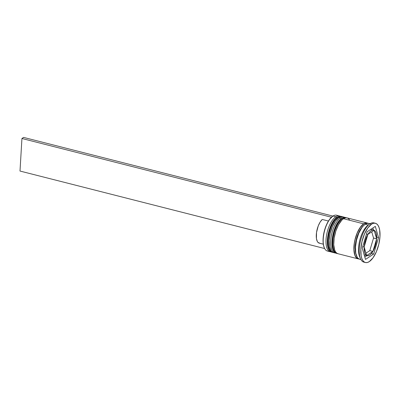 <?xml version="1.0" encoding="UTF-8"?>
<svg xmlns="http://www.w3.org/2000/svg" width="400" height="400" viewBox="0 0 400 400"><rect width="100%" height="100%" fill="white"/><g stroke="black" fill="none" stroke-linecap="round" stroke-linejoin="round"><path stroke-width="0.6" d="M331.11 251.815A18.49 7.755 -75.7 0 1 328.52 235.065A18.49 7.755 -75.7 0 1 337.64 217.22A1.055 0.87 -123.2 0 0 337.005 217.31A1.055 0.87 56.8 0 1 337.64 217.22A18.49 7.755 104.3 0 0 328.31 236.26A18.49 7.755 104.3 0 0 332.07 252.23C323.105 250.58 328.045 222.54 337.005 217.31C338.8 216.3 340.195 215.995 341.185 216.385A18.49 7.755 104.3 0 0 337.64 217.22L337.95 217.295A18.49 7.755 104.3 0 0 328.83 235.14A18.49 7.755 104.3 0 0 331.42 251.895M332.85 252.39A18.49 7.755 -75.7 0 1 332.38 252.31A18.49 7.755 -75.7 0 1 328.62 236.335A18.49 7.755 -75.7 0 1 337.95 217.295L337.64 217.22M337.95 217.295A18.49 7.755 -75.7 0 1 341.495 216.465L341.185 216.385M337.005 217.31A1.055 0.87 56.8 0 0 336.655 217.96L335.03 219.32M333.43 221.25L330.555 226.49L328.455 232.89M327.81 236.22L327.435 242.505M327.725 245.22L328.32 247.51M335.76 253A18.49 7.755 -75.7 0 1 333.17 236.245A18.49 7.755 -75.7 0 1 342.29 218.4A1.055 0.87 -123.2 0 0 341.65 218.495A1.055 0.87 56.8 0 1 342.29 218.4A18.49 7.755 104.3 0 0 332.96 237.44A18.49 7.755 104.3 0 0 336.715 253.41C327.75 251.765 332.69 223.725 341.655 218.495C343.45 217.485 344.84 217.175 345.835 217.57A18.49 7.755 104.3 0 0 342.29 218.4L342.6 218.48A18.49 7.755 104.3 0 0 333.475 236.325A18.49 7.755 104.3 0 0 336.07 253.08M337.5 253.575A18.49 7.755 -75.7 0 1 337.025 253.49A18.49 7.755 -75.7 0 1 333.27 237.52A18.49 7.755 -75.7 0 1 342.6 218.48L342.29 218.4M342.6 218.48A18.49 7.755 -75.7 0 1 346.145 217.65L345.835 217.57M341.65 218.495A1.055 0.87 56.8 0 0 341.305 219.14L339.68 220.505M338.08 222.43L335.2 227.675L333.105 234.07M332.455 237.4L332.085 243.69M332.375 246.405L332.97 248.69M356.56 255.71A17.435 7.315 -75.7 0 1 361.615 227.7M328.895 251.09A18.49 7.755 -75.7 0 1 324.465 248.135A18.49 7.755 -75.7 0 1 324.46 231.215A18.49 7.755 -75.7 0 1 332.55 216.35A18.49 7.755 -75.7 0 1 332.995 216.035A18.49 7.755 104.3 0 0 323.665 235.075A18.49 7.755 104.3 0 0 327.42 251.045L330.21 251.755A18.49 7.755 -75.7 0 1 326.45 235.785A18.49 7.755 -75.7 0 1 335.785 216.745A18.49 7.755 104.3 0 0 326.3 236.825A18.49 7.755 104.3 0 0 331.115 251.855A18.49 7.755 -75.7 0 1 330.21 251.755M332.55 216.35L332.225 216.59A18.14 7.61 104.3 0 0 324.295 231.17A18.14 7.61 104.3 0 0 324.295 247.77L324.465 248.135M336.465 217.695L335.785 216.745L332.995 216.035L335.785 216.745A18.49 7.755 -75.7 0 1 339.325 215.915A18.49 7.755 -75.7 0 1 340.17 216.26A18.49 7.755 104.3 0 0 335.785 216.745L336.465 217.695M343.975 217.095A18.49 7.755 -75.7 0 1 344.82 217.44A18.49 7.755 104.3 0 0 340.43 217.925A18.49 7.755 -75.7 0 1 343.975 217.095L342.425 216.705A18.49 7.755 104.3 0 0 338.88 217.535L340.43 217.925L341.115 218.875L340.43 217.925A18.49 7.755 104.3 0 0 330.95 238.01A18.49 7.755 104.3 0 0 335.765 253.04A18.49 7.755 -75.7 0 1 334.86 252.94A18.49 7.755 -75.7 0 1 331.1 236.965A18.49 7.755 -75.7 0 1 340.43 217.925L338.88 217.535A18.49 7.755 104.3 0 0 329.55 236.575A18.49 7.755 104.3 0 0 333.31 252.545A18.49 7.755 104.3 0 0 334.105 252.645M364.66 262.245A20.255 8.495 -75.7 0 1 360.62 258.945A20.255 8.495 -75.7 0 1 360.62 240.41A20.255 8.495 -75.7 0 1 369.475 224.13A20.255 8.495 -75.7 0 1 369.965 223.785A20.255 8.495 104.3 0 0 359.745 244.64A20.255 8.495 104.3 0 0 363.86 262.135A20.255 8.495 104.3 0 0 364.66 262.245M369.475 224.13L367.875 225.335A18.49 7.755 104.3 0 0 359.785 240.2A18.49 7.755 104.3 0 0 359.79 257.12L360.62 258.945M358.1 258.85A18.49 7.755 -75.7 0 0 358.895 258.95L356.96 258.32L355.765 257.06L354.83 255.18L353.895 249.875L354.29 243.205L354.975 239.675L357.2 232.89L360.255 227.33L363.67 223.84L343.53 218.715A18.49 7.755 104.3 0 0 334.2 237.755A18.49 7.755 104.3 0 0 337.955 253.725L358.1 258.85A18.49 7.755 -75.7 0 1 354.34 242.88A18.49 7.755 -75.7 0 1 363.67 223.84L365.355 223.05L366.935 222.95L368.35 223.54M370.055 223.73L368.765 223.4A18.49 7.755 104.3 0 0 365.22 224.235L368.3 225.015L365.22 224.235A18.49 7.755 104.3 0 0 355.89 243.275A18.49 7.755 104.3 0 0 359.645 259.245L360.94 259.57M360.225 257.95A18.49 7.755 -75.7 0 1 359.7 240.545A18.49 7.755 -75.7 0 1 368.32 225.02M371.515 224.18L369.965 223.785L371.515 224.18L367.77 228.005L364.425 234.095L361.995 241.525L360.84 249.165L361.14 255.85L361.835 258.51L362.855 260.565L364.165 261.945L365.715 262.59L367.445 262.48L369.29 261.615A20.255 8.495 -75.7 0 1 365.41 262.525A20.255 8.495 -75.7 0 1 361.295 245.035A20.255 8.495 -75.7 0 1 371.515 224.18A20.255 8.495 -75.7 0 1 375.395 223.27A20.255 8.495 -75.7 0 1 379.51 240.765A20.255 8.495 -75.7 0 1 369.29 261.615L373.035 257.795L376.38 251.705L378.815 244.275L379.965 236.635L379.665 229.945L378.975 227.29L377.95 225.235L376.64 223.855L375.09 223.21L373.36 223.32L371.515 224.18M369.785 250.65L372.885 251.44A13.21 5.54 -75.7 0 1 369.68 255.105A13.21 5.54 -75.7 0 1 367.145 255.7A13.21 5.54 -75.7 0 1 366.665 255.52L364.18 254.885L366.65 255.51A13.21 5.54 -75.7 0 1 364.165 247L362.72 246.635L364.165 247L364.64 252.54L365.475 254.415L366.65 255.51L364.165 247L366.65 255.51L364.18 254.885L368.09 255.75L369.68 255.105L371.315 253.64L372.885 251.44L366.665 255.52L372.885 251.44L369.785 250.65L365.965 253.16L369.785 250.65M324.315 247.815L323.375 244.65L323.075 241.825L323.46 235.28L324.135 231.815L326.315 225.16L327.74 222.225L329.31 219.705L332.665 216.285M319.81 243.215L318.03 242.445L317.33 241.485L316.44 238.575L316.525 232.48L318.26 225.875L320.105 222.125L322.24 219.46L328.43 221.035L322.24 219.46A12.855 5.39 104.3 0 0 316.47 232.89A12.855 5.39 104.3 0 0 319.205 243.14L323.3 244.185M364.165 246.97A13.21 5.54 -75.7 0 1 367.905 234.385L366.465 234.02L367.905 234.385L365.365 240.335L364.165 246.97L367.905 234.385L364.165 246.97L362.73 246.605L364.165 246.97M366.475 233.99L367.92 234.36A13.21 5.54 -75.7 0 1 373.66 230.1A13.21 5.54 -75.7 0 1 374.145 230.28A13.21 5.54 -75.7 0 1 376.64 238.795L373.54 238.01L371.745 231.85L373.54 238.01L376.64 238.795L376.165 233.255L375.33 231.38L374.155 230.285L372.715 230.05L371.13 230.69L369.495 232.16L367.92 234.36L374.145 230.28L376.64 238.795L374.155 230.285L367.92 234.36L366.475 233.99M376.64 238.83A13.21 5.54 -75.7 0 1 372.9 251.415L369.8 250.625L373.54 238.04L376.64 238.83L372.9 251.415L375.44 245.465L376.64 238.83L372.9 251.415L369.8 250.625L373.54 238.04L376.64 238.83M358.94 258.78A18.315 7.68 -75.7 0 1 354.285 243.78A18.315 7.68 -75.7 0 1 363.66 224L360.275 227.46L357.25 232.965L355.05 239.685L354.37 243.185L353.975 249.79L354.905 255.045L355.83 256.905L357.015 258.15L358.58 258.76M364.365 225.03A17.435 7.315 104.3 0 0 355.61 253.025M362.24 248.25L367.145 231.74L375.305 226.39L378.565 237.55L373.66 254.06L365.5 259.41L362.24 248.25L367.145 231.74L375.305 226.39L378.565 237.55L376.68 237.07L378.565 237.55L373.66 254.06L371.435 253.495L373.66 254.06L365.5 259.41L362.24 248.25M375.395 223.27L373.845 222.88A20.255 8.495 104.3 0 0 369.965 223.785A20.255 8.495 -75.7 0 1 374.6 223.16M369.9 223.935L368.485 223.345L366.905 223.445L365.22 224.235L363.5 225.675L361.8 227.725L358.75 233.285L356.525 240.07L355.475 247.045L355.75 253.15L357.315 257.455L358.51 258.71L359.925 259.3M367.595 223.315L365.33 223.22L363.66 224M367.215 223.01L347.075 217.885A18.49 7.755 104.3 0 0 343.53 218.715L363.67 223.84A18.49 7.755 -75.7 0 1 367.215 223.01A18.49 7.755 -75.7 0 1 367.965 223.3M349.405 219.675L348.21 218.415L346.795 217.825L345.215 217.93L343.53 218.715L341.805 220.16L338.51 224.775L335.82 231.07L334.15 238.085L333.75 244.75L334.69 250.06L335.62 251.935L336.82 253.195L338.235 253.785M342.45 216.71L340.565 216.745L338.88 217.535L335.465 221.025L332.41 226.585L330.19 233.37L329.135 240.345L329.41 246.45L330.975 250.755L332.17 252.01L333.585 252.605M339.325 215.915L336.535 215.205A18.49 7.755 104.3 0 0 332.995 216.035A18.49 7.755 -75.7 0 1 337.855 215.87M373.51 230.06L372.9 227.97L373.51 230.06M364.81 257.045L366.94 255.645L364.81 257.045M364.56 254.985L364.195 254.945M324.665 248.545L20 171.05L21.935 138.5L331.46 217.23L21.935 138.5L23.595 137.41L332.92 216.085L23.595 137.41L21.935 138.5L20 171.05L324.665 248.545M332.07 252.23L332.88 252.405M341.98 216.62L341.495 216.465M336.715 253.41L337.525 253.585M346.63 217.805L346.145 217.65M334.86 252.94L333.31 252.545M365.41 262.525L363.86 262.135M370.56 229.31L373.66 230.1M364.05 254.91L367.145 255.7"/></g></svg>
